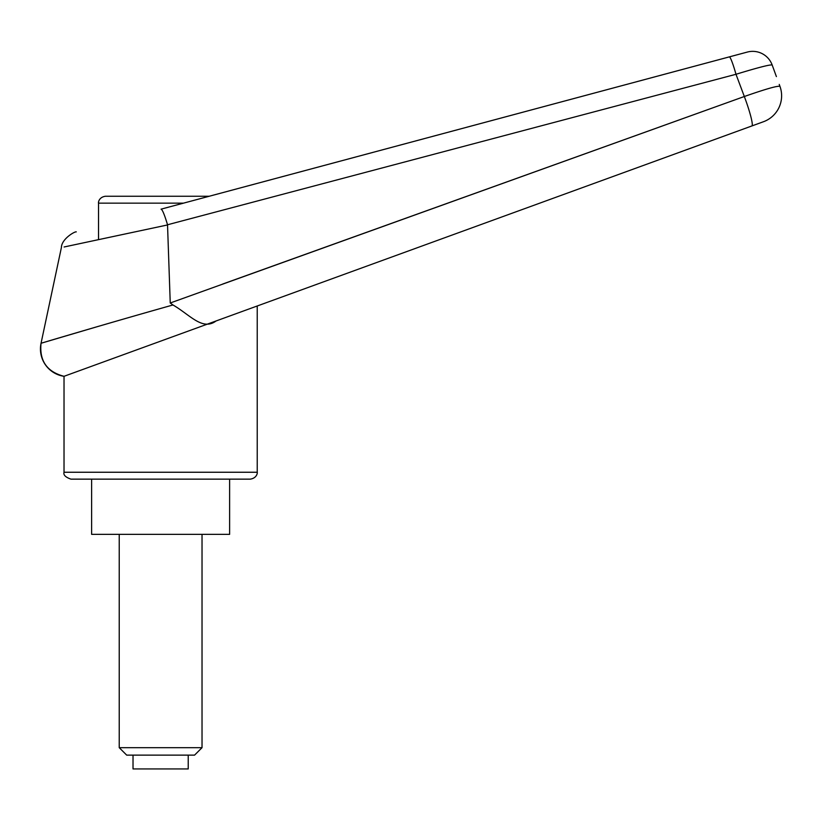 <?xml version="1.0" encoding="UTF-8"?>
<svg xmlns="http://www.w3.org/2000/svg" width="821" height="821" viewBox="0 0 821 821"><rect width="100%" height="100%" fill="white"/><g stroke="black" fill="none" stroke-linecap="round" stroke-linejoin="round"><path stroke-width="1.23" d="M61.39 247.562L41.05 343.26L98.53 326.306M779.242 84.409L779.95 86.359A27.596 27.596 0 0 1 763.458 121.734L751.882 125.952L763.458 121.734A27.596 27.596 0 0 0 779.95 86.359C777.641 85.62 765.767 89.007 744.329 96.509L170.245 302.99L167.525 224.769L735.985 74.28A36547.862 22869.92 73.8 0 1 744.329 96.509A27.596 2.986 70 0 1 751.882 125.952L244.063 310.779L751.882 125.952M216.087 320.96L257.23 305.987L257.23 472.249L64.028 472.249L64.028 376.305L216.087 320.96C202.448 331.15 189.867 314.689 172.954 304.971L170.245 302.99M229.623 479.146L229.623 534.348L91.624 534.348L91.624 479.146L250.323 479.146C257.517 477.966 257.507 472.013 257.23 472.249M183.473 203.146L98.53 203.146C98.202 202.849 98.674 197.204 105.427 196.25L209.222 196.25L729.325 56.885A20.699 1.94 75 0 1 735.985 74.28C757.629 67.671 769.688 64.561 772.151 64.951A20.71 20.699 -40.7 0 0 747.346 52.062L161.06 209.16C162.394 209.591 164.549 214.794 167.525 224.769L167.525 224.769M64.028 472.249C63.207 474.918 65.506 477.227 70.924 479.146L160.629 479.146M172.954 304.981C108.998 322.94 39.716 343.64 41.05 343.26L41.05 343.26A27.596 27.596 69.2 0 0 64.028 376.305L64.028 376.305C46.93 371.831 39.264 360.819 41.05 343.26M222.727 284.025L744.329 96.509M772.151 64.951L776.399 76.599M167.556 224.944L64.12 246.977L167.556 224.944M729.325 56.885L747.346 52.062M98.53 203.146L98.53 239.588M126.701 755.135L119.23 747.674L202.028 747.674L194.556 755.135L126.701 755.135M119.23 747.674L119.23 534.348M202.028 534.348L202.028 747.674M133.023 755.135L133.023 768.938L188.225 768.938L188.225 755.135M61.401 247.562C61.462 239.085 74.742 231.296 76.281 231.871"/></g></svg>
